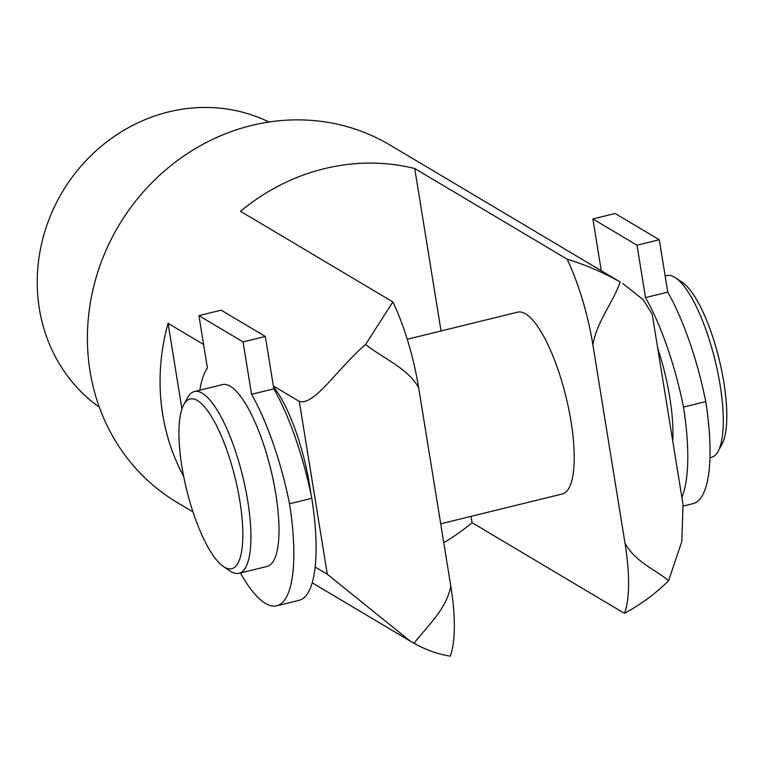 <?xml version="1.0" encoding="UTF-8"?>
<svg xmlns="http://www.w3.org/2000/svg" width="765" height="765" viewBox="0 0 765 765"><rect width="100%" height="100%" fill="white"/><g stroke="black" fill="none" stroke-linecap="round" stroke-linejoin="round"><path stroke-width="1.15" d="M675.485 277.8L682.198 282.285A87.363 24.958 76.2 0 1 723.824 382.28A87.363 24.958 76.2 0 1 721.959 444.264L718.086 451.34A93.598 26.737 -103.8 0 0 720.085 384.938A93.598 26.737 -103.8 0 0 675.485 277.8A93.598 26.737 -103.8 0 0 666.736 275.572L665.148 275.964M709.958 457.719L711.354 457.374A93.598 26.737 -103.8 0 0 718.086 451.34M181.917 466.612A87.363 24.958 -103.8 0 0 223.533 566.607A87.363 24.958 -103.8 0 0 239.856 501.075A87.363 24.958 -103.8 0 0 212.842 418.847A87.363 24.958 -103.8 0 0 183.782 404.628A87.363 24.958 -103.8 0 0 181.917 466.612M183.782 404.628L187.655 397.551A93.598 26.737 76.2 0 1 194.377 391.517A93.598 26.737 76.2 0 1 247.726 500.884A93.598 26.737 76.2 0 1 239.005 573.32A93.598 26.737 76.2 0 1 230.246 571.092L223.533 566.607M268.984 122.017A166.407 153.516 120.7 0 0 103.074 144.795A166.407 153.516 120.7 0 0 39.34 308.611A166.407 153.516 120.7 0 0 99.345 407.229M239.005 573.32L267.071 566.435A93.598 26.737 -103.8 0 0 275.802 493.989A93.598 26.737 -103.8 0 0 222.443 384.623L194.377 391.517M440.716 523.805L562.294 493.97A93.598 26.737 -103.8 0 0 571.025 421.525A93.598 26.737 -103.8 0 0 517.666 312.158L407.248 339.258M622.796 283.499L643.26 299.756L652.229 314.377L683.021 504.479L681.825 541.448L668.581 580.788C655.366 593.745 640.668 604.599 624.47 613.348A104.002 29.711 -103.8 0 0 625.015 543.236L592.904 344.939A104.002 29.711 -103.8 0 0 567.104 259.172C585.368 264.747 603.059 272.359 620.195 281.998L389.968 145.015A208.004 191.9 120.7 0 0 175.883 161.702A208.004 191.9 120.7 0 0 90.04 371.302A208.004 191.9 120.7 0 0 177.298 502.557L192.971 511.881M183.686 476.432A208.004 191.9 -59.3 0 1 162.715 414.525A208.004 191.9 -59.3 0 1 168.071 323.337L203.586 344.46M624.47 613.348L472.101 522.715A208.004 191.9 -59.3 0 1 443.767 542.662M273.344 385.962L299.297 401.396C314.711 405.718 336.619 369.409 365.594 344.499L392.875 301.936A104.002 29.711 76.2 0 1 418.665 387.702L450.786 586.009A104.002 29.711 76.2 0 1 450.241 656.112C438.402 654.352 426.315 650.078 413.989 643.289L410.136 641.041L327.296 574.257L315.151 567.037M273.468 386.736A93.598 26.737 76.2 0 1 309.682 485.67A93.598 26.737 76.2 0 1 310.886 493.865M657.709 348.199A93.598 26.737 76.2 0 1 669.748 397.293A93.598 26.737 76.2 0 1 672.741 440.994M168.071 323.337L181.936 408.94M392.875 301.936L240.506 211.303A208.004 191.9 -59.3 0 1 414.735 168.539L567.104 259.172M414.735 168.539L441.042 330.968M471.068 516.356L472.101 522.715M668.581 580.788C656.389 570.021 635.744 562.648 625.015 543.236M450.786 586.009C446.693 609.026 427.157 626.248 413.989 643.289M592.904 344.939C596.7 321.74 613.042 302.615 620.195 281.998M365.594 344.499C383.801 358.842 407.649 368.118 418.665 387.702M240.411 572.975A134.162 38.327 -103.8 0 0 276.739 605.823A134.162 38.327 -103.8 0 0 289.533 503.781A135.204 38.623 -103.8 0 0 251.551 394.31L243.069 341.907L198.919 315.649L207.411 368.051A135.204 38.623 -103.8 0 0 199.875 390.169M276.739 605.823L299.01 600.362A134.162 38.327 -103.8 0 0 311.795 498.311A135.204 38.623 -103.8 0 0 273.813 388.84L265.331 336.447L221.181 310.188L198.919 315.649M289.533 503.781L311.795 498.311M251.551 394.31L273.813 388.84M243.069 341.907L265.331 336.447M683.26 506.038L692.956 503.657A134.162 38.327 -103.8 0 0 705.751 401.615A135.204 38.623 -103.8 0 0 667.769 292.144L659.277 239.741L615.136 213.492L592.875 218.953L601.252 270.686M659.277 239.741L637.015 245.211L592.875 218.953M667.769 292.144L645.507 297.604L637.015 245.211M705.751 401.615L683.489 407.076A135.204 38.623 -103.8 0 0 645.507 297.604M681.864 497.307A134.162 38.327 -103.8 0 0 683.489 407.076M327.296 574.257L299.297 401.396M410.136 641.041L312.197 582.787"/></g></svg>

